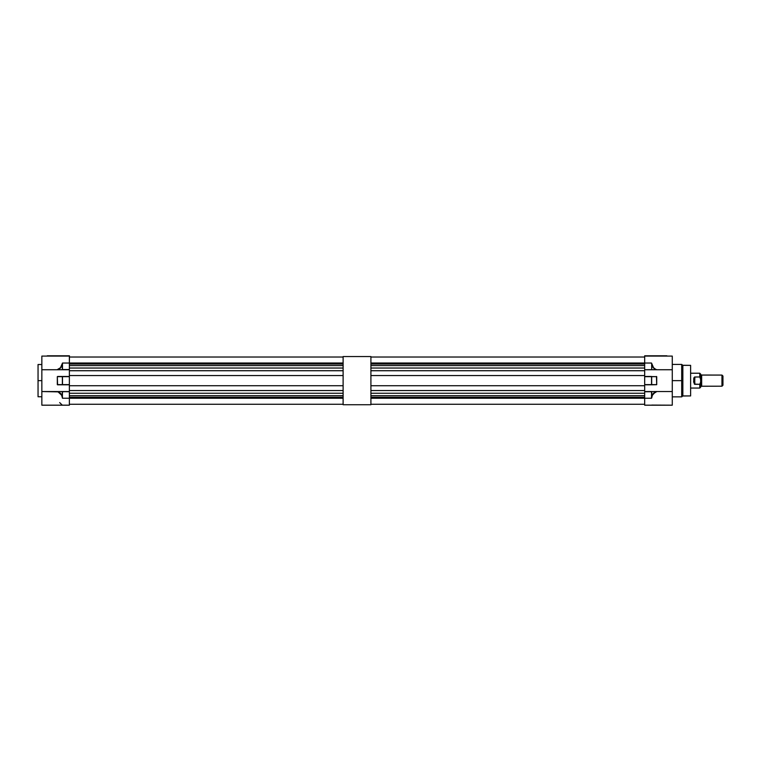 <?xml version="1.0" encoding="UTF-8"?>
<svg xmlns="http://www.w3.org/2000/svg" width="761" height="761" viewBox="0 0 761 761"><rect width="100%" height="100%" fill="white"/><g stroke="black" fill="none" stroke-linecap="round" stroke-linejoin="round"><path stroke-width="1.14" d="M370.911 404.728L370.911 356.548L370.911 404.728L343.116 404.728L343.116 356.548L370.911 356.548L343.116 356.548L343.116 404.728L370.911 404.728M69.365 370.731L69.365 375.544L343.116 375.544L69.365 375.544L69.365 370.731L343.116 370.731L69.365 370.731M69.365 385.732L69.365 390.555L343.116 390.555L69.365 390.555L69.365 385.732L343.116 385.732L69.365 385.732M343.116 357.014L69.365 357.014L343.116 357.014M69.365 368.039L343.116 368.039L69.365 368.039M343.116 364.053L69.365 364.053L343.116 364.053M69.365 363.016L343.116 363.016L69.365 363.016M343.116 393.237L69.365 393.237L343.116 393.237M57.722 391.544L69.365 391.544L69.365 398.241L343.116 398.26L69.365 398.26L69.365 405.185L69.365 398.241L62.488 398.241L61.612 395.178L58.055 391.867L41.845 391.544L41.845 405.185L69.365 405.185M69.365 397.223L343.116 397.223L69.365 397.223M69.365 404.262L343.116 404.262L69.365 404.262M69.365 395.672L343.116 395.672L69.365 395.672M69.365 365.603L343.116 365.603L69.365 365.603M41.845 380.643L38.05 380.643L38.05 396.757L38.05 380.643L41.845 380.643M69.365 356.091L41.845 356.091L41.845 369.732L57.104 369.732L60.48 367.715L62.488 363.035L69.365 363.035L69.365 369.732L57.104 369.732C59.891 368.857 61.593 367.021 62.231 364.243L60.804 367.611L57.798 369.732L62.364 369.675L62.364 364.281C61.803 366.897 60.281 368.724 57.798 369.732L41.845 369.732L41.845 391.544L41.845 356.091L69.365 356.091L69.365 363.035L69.46 355.815L47.22 355.815L69.365 356.091M62.488 376.467L57.322 376.657L62.364 376.657L62.364 384.619L62.488 376.467L69.365 376.467L57.579 376.467L69.365 376.467L69.365 384.809L57.579 384.809L69.365 384.809L69.365 376.657L62.488 376.657L62.488 384.619L69.365 384.619L62.488 384.809L57.341 384.695L62.488 384.619L57.322 384.619L57.322 376.657L57.579 384.809M60.985 393.884L57.798 391.544C60.281 392.562 61.803 394.379 62.364 397.004L62.488 391.734L69.365 391.544L62.231 391.544L62.488 398.241L69.365 398.241L69.365 391.734L62.364 391.601L62.364 397.004L60.804 393.665L57.798 391.544L62.364 391.601L62.231 397.033C61.593 394.255 59.891 392.419 57.104 391.544L41.845 391.544L41.845 405.185M38.05 364.519L38.05 380.643L38.05 364.519L41.845 364.519M62.488 363.035L62.488 369.551L69.365 369.551L69.365 363.035L62.488 363.035L62.364 369.675L62.488 363.035M60.804 393.665L59.444 392.41M62.421 369.618L69.365 369.732L62.421 369.618M57.579 376.467L62.364 376.657L62.488 384.809M62.231 397.033L62.488 398.241L62.231 397.033M59.672 402.598L62.231 405.08L59.672 402.598M672.277 396.852L681.704 396.852L681.704 380.643L681.894 396.766L682.665 365.27L690.617 365.356L682.855 365.356L682.855 395.929L690.617 395.929L682.665 396.005L682.665 380.643L681.894 380.643L681.894 396.766L682.665 396.005M681.704 364.424L681.894 380.643L681.894 364.509L681.894 380.643L672.277 380.643L681.704 380.643L681.704 364.424L672.277 364.424M652.424 395.178L651.54 398.241L644.672 398.241L644.672 405.185L672.277 405.185L672.277 391.544L656.924 391.544L655.088 392.324L652.424 395.178M651.892 396.091L653.223 393.665L656.239 391.544L651.673 391.601L651.892 396.101M651.54 376.467L644.672 376.467L656.714 376.657L644.672 376.467L644.672 384.809L656.695 384.695L651.673 384.619L651.673 376.657L651.54 384.809L644.672 384.619L651.54 384.619L651.54 376.657L644.672 376.657L644.672 384.809L651.54 384.809L644.672 384.809M656.239 369.732L651.673 369.675L651.673 364.281L653.223 367.611L656.239 369.732L644.672 369.732L651.797 369.732L644.672 369.732L651.673 369.675L651.797 364.243C652.424 367.03 654.137 368.866 656.924 369.732L656.239 369.732C653.747 368.724 652.225 366.907 651.673 364.281L651.54 363.035L644.672 363.035L644.672 369.551L644.672 355.834L666.902 355.815L644.672 355.815L644.672 363.035L651.54 363.035L653.547 367.715L656.239 369.732M653.223 393.665L655.383 391.925M656.924 391.544L644.672 391.734L656.924 391.544C654.137 392.419 652.424 394.246 651.797 397.033L651.673 391.601L651.673 397.004C652.225 394.369 653.747 392.552 656.239 391.544L672.277 391.544L672.277 405.185L651.797 405.08M651.892 397.394L651.892 395.825M651.892 364.7L651.892 365.461M651.797 397.033L651.54 398.241L651.797 397.033M651.673 384.619L651.673 376.657L656.714 376.657L656.714 384.619L651.673 384.619M656.448 376.467L656.695 384.695L651.54 384.809M651.606 405.175L644.672 405.185L644.672 391.544L651.797 391.544M653.518 393.599L656.733 391.601M655.107 392.315L655.82 391.944M644.672 391.734L644.672 398.241L651.54 398.241L651.54 391.734L644.672 391.734M672.277 391.544L672.277 369.732L656.924 369.732L672.277 369.732L672.277 356.091L644.672 356.091L672.277 356.091L672.277 391.544M654.289 392.876L655.059 392.343M681.704 380.643L681.704 364.424L681.704 380.643M682.665 380.643L682.665 365.27L682.665 380.643M682.855 365.356L682.855 395.929M690.617 380.643L690.617 395.929L690.617 380.643M690.617 365.356L690.617 395.929M701.547 375.03L701.547 386.246A0.837 0.837 0 0 0 700.719 387.073A0.837 0.837 0 0 1 701.547 386.246L721.951 386.198L701.671 386.198L701.671 375.078L721.951 375.078L722.95 376.039L722.95 385.237L721.951 386.198L721.951 375.078L701.547 375.03A0.837 0.837 0 0 1 700.719 374.203A0.837 0.837 0 0 0 701.547 375.03M700.615 379.378L700.719 374.184L699.787 373.223L699.787 376.971L700.615 379.387L699.787 376.971L699.787 373.223L690.893 373.223L699.787 373.223L700.719 374.184L700.719 387.092L700.615 379.378M694.061 377.542L693.652 379.558L694.612 377.018L699.787 376.971L694.612 377.018L694.879 384.305L699.787 384.305L700.415 382.726L699.787 388.053L690.893 388.053L699.787 388.053L699.787 384.305L694.384 384.134L693.623 380.643M722.075 375.135L722.075 386.141L722.95 385.237L722.95 376.039L721.951 375.078L721.951 386.198L722.075 375.135M700.415 382.726L700.615 381.898M693.747 378.512L693.861 378.008M693.68 382.25L693.652 381.718M694.879 376.971L694.612 384.257M644.672 370.731L644.672 375.544L370.911 375.544L644.672 375.544L644.672 370.731L370.911 370.731L644.672 370.731M644.672 385.732L644.672 390.555L644.672 385.732L370.911 385.732L644.672 385.732M644.672 357.014L370.911 357.014L644.672 357.014M370.911 368.039L644.672 368.039L370.911 368.039M644.672 364.053L370.911 364.053L644.672 364.053M370.911 363.016L644.672 363.016L370.911 363.016M644.672 393.237L370.911 393.237L644.672 393.237M370.911 390.555L644.672 390.555L370.911 390.555M644.672 398.26L370.911 398.26L644.672 398.26M370.911 397.223L644.672 397.223L370.911 397.223M370.911 404.262L644.672 404.262L370.911 404.262M370.911 395.672L644.672 395.672L370.911 395.672M370.911 365.603L644.672 365.603L370.911 365.603M41.845 396.757L38.05 396.757M681.894 364.509L682.665 365.27M699.787 388.053L700.719 387.092"/></g></svg>
